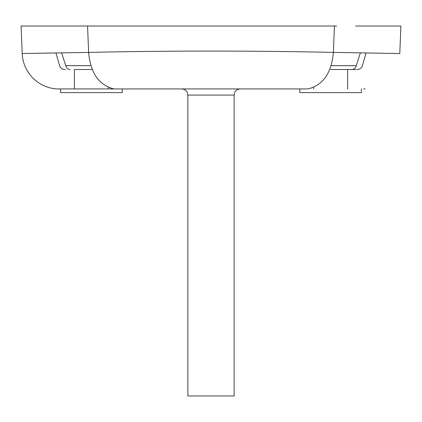 <?xml version="1.0" encoding="UTF-8"?>
<svg xmlns="http://www.w3.org/2000/svg" width="422" height="422" viewBox="0 0 422 422"><rect width="100%" height="100%" fill="white"/><g stroke="black" fill="none" stroke-linecap="round" stroke-linejoin="round"><path stroke-width="0.63" d="M330.611 69.503L351.948 69.503L330.611 69.503M357.165 69.503L356.806 69.503M356.041 69.503L351.937 69.503C354.121 69.35 355.561 68.079 356.273 65.679C364.413 65.742 364.413 65.742 356.273 65.679L360.356 52.855L356.273 65.679L331.122 65.679L356.273 65.679C355.561 68.079 354.116 69.35 351.937 69.503M74.393 69.503L92.276 69.503L74.393 69.503L74.393 88.921M65.537 69.503L65.194 69.503M61.638 52.855L65.726 65.679L61.638 52.855M65.726 65.679L90.878 65.679L65.726 65.679C57.587 65.742 57.587 65.742 65.726 65.679C66.439 68.079 67.884 69.35 70.063 69.503M122.216 88.921L122.216 92.618L60.562 92.618L60.562 88.921L56.859 88.921L114.009 88.921L60.562 88.921M333.38 52.402L399.792 53.536L333.38 52.402C251.792 50.635 170.208 50.635 88.62 52.402C90.498 73.069 98.959 85.239 114.009 88.921L307.991 88.921C323.041 85.239 331.502 73.069 333.38 52.402L334.44 26.032L336.635 26.032M365.141 88.921L363.569 88.921L365.141 88.921M361.438 88.921L361.438 92.618L299.784 92.618L299.784 88.921M88.62 52.402L22.208 53.536L21.1 26.032L87.56 26.032L88.62 52.402M56.859 88.921C37.943 87.771 22.967 72.362 22.208 53.536M355.656 26.032L397.202 26.032M334.44 26.032L87.56 26.032M395.293 26.032L400.9 26.032L399.792 53.536M187.88 95.087L187.88 395.968L234.12 395.968L234.12 95.087L187.88 95.087L187.252 92.376C187.336 92.413 186.144 89.364 181.713 88.921M313.62 87.343L313.62 88.921M347.607 69.503L347.607 88.921M108.38 87.343L108.38 88.921M357.365 69.503C359.876 69.35 361.554 68.095 362.398 65.726L366.069 52.95M64.635 69.503C62.124 69.35 60.446 68.095 59.602 65.726L55.931 52.95M234.12 95.087L234.748 92.376C234.664 92.413 235.856 89.364 240.287 88.921"/></g></svg>
